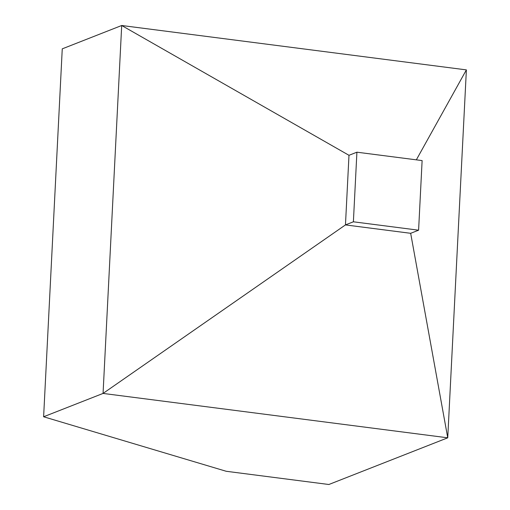 <?xml version="1.0" encoding="UTF-8"?>
<svg xmlns="http://www.w3.org/2000/svg" width="510" height="510" viewBox="0 0 510 510"><rect width="100%" height="100%" fill="white"/><g stroke="black" fill="none" stroke-linecap="round" stroke-linejoin="round"><path stroke-width="0.76" d="M466.382 69.889L447.742 437.809L410.671 233.306L345.461 224.91L348.987 155.301L121.699 25.5L466.382 69.889L416.339 159.847M43.618 416.766L62.258 48.845L121.699 25.5L103.058 393.427L43.618 416.766L226.21 471.278L328.861 484.5L447.742 437.809L103.058 393.427L345.461 224.91L353.385 221.799L418.595 230.195L410.671 233.306M418.595 230.195L422.121 160.586L356.911 152.19L348.987 155.301M356.911 152.19L353.385 221.799"/></g></svg>
